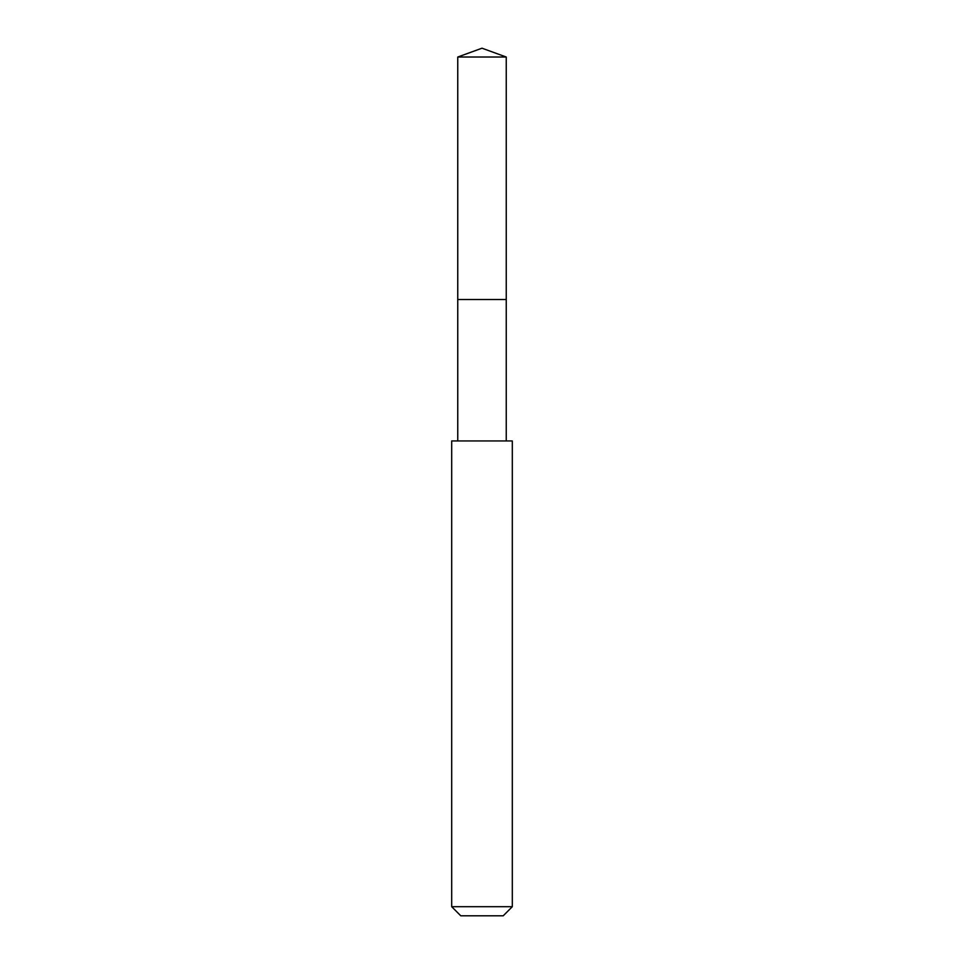 <?xml version="1.0" encoding="UTF-8"?>
<svg xmlns="http://www.w3.org/2000/svg" width="964" height="964" viewBox="0 0 964 964"><rect width="100%" height="100%" fill="white"/><g stroke="black" fill="none" stroke-linecap="round" stroke-linejoin="round"><path stroke-width="1.45" d="M506.245 440.946L506.245 57.021L457.755 57.021L457.755 299.503L506.245 299.503L457.755 299.503L457.755 57.021L482 48.2L457.755 57.021M482 440.946L451.694 440.946L451.694 906.702L512.306 906.702L512.306 440.946L482 440.946M451.694 906.702L460.78 915.8L503.22 915.8L512.306 906.702M482 48.2L506.245 57.021M457.755 440.946L457.755 299.503"/></g></svg>
